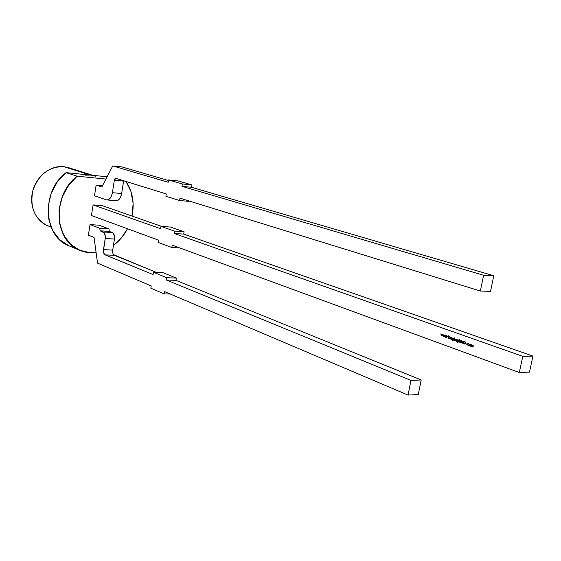 <?xml version="1.0" encoding="UTF-8"?>
<svg xmlns="http://www.w3.org/2000/svg" width="561" height="561" viewBox="0 0 561 561"><rect width="100%" height="100%" fill="white"/><g stroke="black" fill="none" stroke-linecap="round" stroke-linejoin="round"><path stroke-width="0.84" d="M68.73 245.711L59.543 239.631L52.643 230.424L48.723 218.902L48.211 206.139L51.177 193.37L57.348 181.834L66.121 172.641L90.538 175.102L63.751 166.659C48.947 166.526 38.653 174.499 32.861 190.558C29.684 207.247 34.565 218.951 47.51 225.669C34.565 218.951 29.684 207.247 32.861 190.558C38.653 174.499 48.947 166.526 63.751 166.659L62.474 166.365M61.689 166.28L63.751 166.659L61.689 166.28M171.827 247.499L172.213 245.164L519.304 372.518L522.775 356.34L174.148 233.467L174.534 231.125L160.972 226.385L160.593 228.692L93.084 204.898L91.443 215.529L158.707 240.213L158.328 242.506L171.827 247.499L172.213 245.164L519.304 372.518L529.493 372.118L519.304 372.518L522.775 356.34L532.95 356.095L529.493 372.118L532.95 356.095L183.706 234.105L174.148 233.467L174.534 231.125L160.972 226.385L160.593 228.692L93.084 204.898L91.443 215.529L158.707 240.213L158.328 242.506L171.827 247.499L179.808 247.948L171.827 247.499L172.213 245.164L519.304 372.518L522.775 356.34L174.148 233.467L174.534 231.125L160.972 226.385L160.593 228.692L93.084 204.898L91.443 215.529L158.707 240.213L158.328 242.506L171.827 247.499L179.808 247.948M443.358 336.502L443.113 334.503L443.449 335.997L444.165 334.882L444.382 336.327L445.238 335.268L444.298 336.831L444.074 335.387L443.358 336.502L443.113 334.503L443.449 335.997L444.165 334.882L444.382 336.327L445.238 335.268L444.298 336.831L444.074 335.387L443.358 336.502L443.113 334.503L443.449 335.997L444.165 334.882L444.382 336.327L445.238 335.268L444.298 336.831L444.074 335.387L443.33 336.488M449.817 338.823L450.006 336.972L449.817 338.823M450.385 339.026L450.574 337.175L451.289 337.399L451.444 339.405L451.212 337.603L450.21 338.963L450.574 337.175L451.289 337.399L451.444 339.405L451.212 337.603L450.21 338.963L450.574 337.175L451.289 337.399L451.633 338.493L451.212 337.603L450.385 339.026M453.891 339.931L454.165 337.687L454.122 338.795L454.775 338.648L455.329 339.84L454.971 340.422L453.653 340.197L454.165 337.687L454.122 338.795L454.775 338.648L455.329 339.84L454.761 340.52L453.653 340.197L454.165 337.687L454.122 338.795L454.775 338.648L455.329 339.84L454.389 340.499L453.891 339.931L454.438 340.282L454.01 339.363L454.438 338.851L455.167 339.019M456.465 341.214L456.661 339.356L456.465 341.214M457.923 339.77L458.66 340.071L458.204 342.028L457.425 342.301L456.815 341.474L457.453 342.077L458.183 341.46L457.545 341.6L456.998 340.436L457.348 339.854L458.66 340.071L458.204 342.028L457.425 342.301L456.815 341.474L457.797 342.105L458.183 341.46L457.545 341.6L456.998 340.436L457.566 339.756L458.66 340.071L458.204 342.028L457.425 342.301L456.815 341.474L457.453 342.077L458.183 341.46L457.545 341.6L456.998 340.436L457.923 339.77M460.644 340.779L461.219 340.204L461.317 341.025L460.7 342.736L460.644 340.779L461.219 340.204L461.317 341.025L460.525 342.673L460.644 340.779L461.079 340.864L461.219 340.204L461.317 341.025L460.644 340.779M464.199 343.346L463.498 343.809L463.014 343.052L463.554 343.556L464.024 343.276L463.442 341.621L464.052 341.214L464.487 341.824L463.624 341.67L464.199 343.346L463.498 343.809L463.014 343.052L463.554 343.556L464.024 343.276L463.477 342.035L463.786 341.2L464.487 341.824L463.624 341.67L464.199 343.346L463.498 343.809L463.014 343.052L463.554 343.556L464.024 343.276L463.442 341.621L464.052 341.214L464.487 341.824L463.624 341.67L464.199 343.346M470.041 346.039L469.143 344.805L469.774 344.089L470.377 344.307L470.293 345.927L469.22 345.548L469.711 344.103L470.581 344.622L470.651 345.345L469.704 346.004L469.143 344.805L469.957 344.096M471.002 346.439L471.198 344.559L473.239 345.555L473 347.161L472.811 345.338L471.997 346.796L471.808 344.98L470.819 346.375L471.198 344.559L472.257 345.373L472.888 345.127L473.204 346.172L472.818 347.091L472.586 345.331L471.822 346.733L471.591 344.973L470.819 346.375L471.198 344.559L472.257 345.373L472.888 345.127L473.204 346.172L472.818 347.091L472.811 345.338L471.822 346.733L471.78 344.973L471.002 346.439M467.355 344.174L468.365 343.507L468.94 344.174L467.832 343.767L467.615 344.805L468.73 345.204L467.965 345.38L467.355 344.174L467.93 343.486L468.94 344.174L467.972 343.704L467.537 344.216L468.014 345.162L468.603 345.029L468.414 345.408L467.355 344.174L468.365 343.507L468.94 344.174L468.309 343.725L467.537 344.216L468.014 345.162L468.73 345.204L467.965 345.38L467.551 344.166M464.333 344.04L465.805 341.908L466.205 344.713L465.882 343.746L464.985 343.423L464.333 344.04L465.805 341.908L466.205 344.713L465.882 343.746L464.985 343.423L464.333 344.04L465.805 341.908L466.205 344.713L465.882 343.746L464.985 343.423L464.333 344.04L465.833 342.119M461.458 342.519L461.836 340.492L462.005 343.002L463.098 340.941L462.523 343.101L461.962 343.255L461.458 342.519L461.836 340.492L462.005 343.002L463.098 340.941L462.79 342.434L461.962 343.255L461.458 342.519L461.836 340.492L462.005 343.002L463.098 340.941L462.79 342.434L461.962 343.255L461.647 342.512M458.863 342.077L459.207 339.489L459.164 340.618L459.789 340.436L460.132 341.544L459.768 342.399L460.006 341.137L459.375 340.674L458.688 342.014L459.207 339.489L459.164 340.618L459.789 340.436L460.132 341.544L459.768 342.399L460.006 341.137L459.466 340.639L458.688 342.014L459.207 339.489L459.164 340.618L459.789 340.436L460.132 341.544L459.711 340.646L459.122 340.948L458.863 342.077M455.616 340.906L455.812 339.047L456.479 339.321L455.441 340.843L455.812 339.047L456.479 339.321L455.441 340.843L455.812 339.047L456.479 339.321L455.616 340.906M452.531 339.685L451.977 338.634L452.895 337.974L453.618 338.269L453.169 340.218L452.397 340.492L451.787 339.664L452.425 340.261L453.148 339.65L452.054 339.349L452.32 338.059L453.618 338.269L453.169 340.218L452.397 340.492L451.787 339.664L452.762 340.296L453.148 339.65L452.517 339.791L451.977 338.634L452.895 337.974L453.491 338.9M448.309 338.276L448.639 335.78L448.618 336.768L449.859 336.214L448.688 336.972L449.431 338.683L448.555 337.098L448.141 338.22L448.639 335.78L448.618 336.768L449.859 336.214L448.688 336.972L449.431 338.683L448.555 337.098L448.141 338.22L448.639 335.78L448.618 336.768L449.859 336.214L448.688 336.972L449.431 338.683L448.555 337.098L448.309 338.276M445.56 337.287L445.315 335.289L445.651 336.789L446.367 335.667L446.584 337.119L447.447 336.053L446.465 337.617L446.276 336.172L445.532 337.28L445.315 335.289L445.651 336.789L446.367 335.667L446.584 337.119L447.447 336.053L446.465 337.617L446.276 336.172L445.532 337.28L445.315 335.289L445.651 336.789L446.367 335.667L446.584 337.119L447.447 336.053L446.5 337.624L446.276 336.172L445.56 337.287M441.17 335.709L440.925 333.718L441.262 335.212L441.97 334.097L442.187 335.541L443.043 334.475L442.103 336.046L441.879 334.594L441.142 335.702L440.925 333.718L441.262 335.212L441.97 334.097L442.187 335.541L443.043 334.475L442.103 336.046L441.879 334.594L441.142 335.702L440.925 333.718L441.262 335.212L441.97 334.097L442.187 335.541L443.043 334.475L442.103 336.046L441.879 334.594L441.17 335.709M95.749 176.238L90.538 175.102L107.13 176.771L90.538 175.102L85.111 175.172M95.167 176.049L90.538 175.102L66.121 172.641C40.869 190.936 43.218 236.791 69.038 245.837C43.211 236.777 40.869 190.936 66.121 172.641L77.201 176.21L105.952 179.057M66.121 172.641L77.201 176.21C51.703 194.821 53.961 241.307 79.95 250.402C85.09 252.513 90.468 253.214 96.099 252.506L90.307 252.738L79.648 250.276L70.406 244.14L63.477 234.828L59.557 223.159L59.066 210.221L62.089 197.269L68.337 185.551L77.201 176.21L66.121 172.641L90.538 175.102L63.751 166.659L68.295 167.599L92.909 175.341M125.952 181.462C132.613 191.455 134.647 202.984 132.052 216.062L133.125 203.285L130.916 191.35L125.952 181.462C132.613 191.455 134.647 202.984 132.052 216.062M127.494 228.755C123.967 235.529 119.283 241.069 113.448 245.381L121.064 238.32L127.494 228.762C123.967 235.529 119.283 241.069 113.448 245.381M102.523 185.705L96.141 185.102L102.523 185.705L96.141 185.102L94.493 195.789L106.338 199.814L94.493 195.789L96.141 185.102L101.871 186.967L112.733 165.923L168.195 182.276L168.573 179.941L182.346 183.959L191.911 184.927L191.518 187.283L181.953 186.329L483.617 275.269L480.356 291.04L179.997 198.166L179.604 200.529L189.162 201.385L179.604 200.529L179.997 198.166L480.356 291.04L179.997 198.166L179.604 200.529L189.162 201.385L189.225 201.02M161.764 226.441L102.228 205.642L161.764 226.441L102.228 205.642L93.084 204.898M410.982 380.4L166.435 280.037L166.82 277.723L176.371 278.067L162.942 272.646L153.455 272.281L166.82 277.723L176.371 278.067L162.942 272.646L153.455 272.281L153.083 274.56L105.131 254.876L103.68 252.941L103.399 251.342L105.223 238.488L114.451 239.042L114.556 236.903L113.427 233.397L112.375 232.57L103.161 231.974C104.872 232.976 105.559 235.143 105.223 238.488L105.328 236.335L104.206 232.815L100.075 230.802L109.276 231.398L112.375 232.57L103.161 231.974L100.075 230.802L99.802 228.299L90.041 224.596L88.407 235.171L94.038 237.394L97.544 263.13L151.218 285.942L150.846 288.214L164.142 293.901L164.52 291.594L408.043 395.077L410.982 380.4L166.435 280.037L166.82 277.723L176.371 278.067L162.942 272.646L153.455 272.281L153.083 274.56L105.131 254.876C103.764 254.035 103.21 252.289 103.476 249.624L105.223 238.488L114.451 239.042C114.788 235.718 114.093 233.565 112.375 232.57L103.161 231.974L100.075 230.802L99.802 228.299L90.041 224.596L99.178 225.22L90.041 224.596L88.407 235.171L94.038 237.394L97.544 263.13L151.218 285.942L150.846 288.214L164.142 293.901L170.306 294.048L164.142 293.901L164.52 291.594L408.043 395.077L418.261 394.523L408.043 395.077L410.982 380.4L421.192 379.972L418.261 394.523L421.192 379.972L418.261 394.523L408.043 395.077L410.982 380.4L421.192 379.972L175.986 280.36L421.192 379.972L410.982 380.4L166.435 280.037L175.986 280.36L421.192 379.972M166.435 280.037L175.986 280.36L176.371 278.067L175.986 280.36L166.435 280.037L166.82 277.723L153.455 272.281L166.82 277.723M153.455 272.281L153.083 274.56L105.131 254.876L114.374 255.332L156.365 272.394L113.518 254.638M105.131 254.876L114.374 255.332L105.131 254.876C103.764 254.035 103.21 252.289 103.476 249.624L112.705 250.108C112.438 252.759 112.992 254.498 114.374 255.332L156.365 272.394M103.476 249.624L105.223 238.488L114.451 239.042L112.705 250.108L103.476 249.624L112.705 250.108C112.438 252.759 112.992 254.498 114.374 255.332M100.075 230.802L99.802 228.299L108.995 228.909L109.276 231.398L100.075 230.802L109.276 231.398L112.375 232.57C114.093 233.565 114.788 235.718 114.451 239.042L112.705 250.108L112.915 253.411M99.802 228.299L90.041 224.596L99.178 225.22L108.995 228.909L99.178 225.22L108.995 228.909L99.802 228.299L108.995 228.909L109.276 231.398L112.375 232.57M522.775 356.34L532.95 356.095L183.706 234.105L174.148 233.467L522.775 356.34L532.95 356.095L183.706 234.105L184.092 231.777L174.534 231.125L184.092 231.777L170.467 227.058L160.972 226.385M174.148 233.467L183.706 234.105L184.092 231.777L170.467 227.058L184.092 231.777L174.534 231.125M116.008 200.712L116.379 200.747C118.974 200.445 120.727 198.04 121.639 193.531L123.672 180.754L114.367 180.172L115.727 178.321L166.287 193.931L115.903 178.349L114.956 178.735L114.367 180.172L112.403 192.689C111.492 197.234 109.746 199.653 107.165 199.961L106.338 199.814L108.231 199.765L110.054 198.398L111.52 195.908L112.403 192.689C111.281 197.886 109.262 200.263 106.338 199.814L94.493 195.789L96.141 185.102L101.871 186.967L112.733 165.923L168.195 182.276L168.573 179.941L182.346 183.959L191.911 184.927L178.075 180.915L168.573 179.941L182.346 183.959L191.911 184.927L191.518 187.283L181.953 186.329L182.346 183.959L181.953 186.329L483.617 275.269L480.356 291.04L490.538 291.383L493.792 275.753L483.617 275.269L480.356 291.04L490.538 291.383L493.792 275.753L191.518 187.283L181.953 186.329L483.617 275.269L493.792 275.753L191.518 187.283L493.792 275.753L483.617 275.269M179.604 200.529L165.902 196.259L166.287 193.931L165.902 196.259L179.604 200.529L165.902 196.259L166.287 193.931L115.903 178.349L114.367 180.172L112.403 192.689L121.639 193.531L112.403 192.689L121.639 193.531L123.609 181.091L114.367 180.172L112.403 192.689M191.911 184.927L178.075 180.915L168.573 179.941L178.075 180.915L191.911 184.927L191.518 187.283M168.475 180.537L121.954 166.919L168.475 180.537L121.954 166.919L112.733 165.923L168.195 182.276L168.573 179.941M121.954 166.919L112.733 165.923L121.954 166.919M115.566 200.607L115.566 200.607C118.483 201.048 120.517 198.692 121.639 193.531L123.609 181.091L114.367 180.172M115.994 200.712L117.452 200.55L119.283 199.197L120.755 196.729L121.639 193.531M471.226 345.401L471.563 344.756M472.607 345.12L472.257 345.373M472.222 345.779L472.278 345.373L472.222 345.779M469.704 346.004L470.651 345.345L470.581 344.622L469.473 344.23M470.251 344.349L470.658 345.274L469.746 345.786L469.319 344.868L469.76 344.335L469.382 345.436L470.195 345.73L470.469 345.281L470.041 344.349L470.658 345.274M468.323 345.183L468.673 345.127L468.323 345.183M468.344 345.422L467.594 344.756L467.965 345.38M467.622 343.977L467.944 343.563M465.882 343.746L464.985 343.423M465.875 342.385L466.023 343.458L465.139 343.206L465.693 342.385L465.84 343.458L465.139 343.206L465.693 342.385L466.023 343.458M463.014 343.052L463.498 343.809M463.793 343.563L464.157 343.444M464.171 342.897L463.477 342.035M464.185 341.46L464.298 341.915L463.982 341.46M463.94 342.483L463.681 342.021L463.73 342.483M461.682 342.673L461.962 343.255M461.289 341.172L460.847 341.088L460.7 342.736L461.051 341.088L460.595 340.997M459.101 341.018L459.704 340.415M459.957 342.399L459.943 341.551L459.768 342.399M457.797 342.343L457.103 341.81L457.425 342.301M457.783 342.105L458.246 341.93L457.783 342.105M457.292 340.176L457.755 339.756M458.365 340.19L457.895 340.001L458.302 340.899L457.601 341.383L457.173 340.506L457.601 339.98L458.323 340.141M458.099 339.994L458.491 340.892L457.446 340.057L457.236 341.053L458.042 341.34L458.491 340.892M458.449 341.074L457.895 341.404L458.449 341.074M455.862 339.798L455.946 339.377M453.912 339.931L453.989 339.552M454.066 339.181L454.662 338.62M454.712 340.527L454.151 340.064L454.389 340.499M454.936 338.865L454.01 339.363L454.726 338.865L455.153 339.777L454.655 338.844L455.28 339.181M454.726 338.865L455.336 339.777L454.438 340.282L455.336 339.777M455.153 339.777L454.438 340.282L454.01 339.363L454.073 339.931M452.089 340.022L452.762 340.527L451.787 339.664L452.425 340.261L453.134 339.742L452.25 339.321L452.517 339.791M452.762 340.527L452.397 340.492L453.169 340.218L453.568 338.514M452.601 340.485L452.082 340.008L452.397 340.492M452.79 337.946L452.215 338.493L452.734 337.953M453.323 338.381L452.86 338.199L453.267 339.089L452.566 339.573L452.145 338.704L452.58 338.178L453.288 338.339M453.071 338.192L453.449 339.089L452.418 338.255L452.208 339.251L453.008 339.531L453.449 339.089M453.414 339.279L452.86 339.594L453.414 339.279M450.623 337.953L450.974 337.378M451.458 339.342L451.444 338.5L451.275 339.342M448.576 337.098L449.74 336.172M446.43 335.899L445.651 336.789M447.433 336.053L446.64 337.392M444.221 335.113L443.449 335.997M445.231 335.261L444.382 336.327M442.033 334.328L441.262 335.212M443.029 334.475L442.187 335.541M107.13 176.771L90.538 175.102L63.751 166.659C50.125 165.095 35.567 176.967 32.363 192.633C28.99 208.271 37.706 223.853 50.96 226.749M96.099 252.506C78.421 253.586 66.478 244.876 60.258 226.364C56.486 206.546 62.131 189.828 77.201 176.21M90.041 224.596L88.407 235.171L94.038 237.394L97.544 263.13L151.218 285.942L150.846 288.214L164.142 293.901L170.306 294.048M164.142 293.901L164.52 291.594L408.043 395.077M176.371 278.067L175.986 280.36M114.451 239.042L112.705 250.108M103.161 231.974C104.872 232.976 105.559 235.143 105.223 238.488M108.995 228.909L109.276 231.398M519.304 372.518L529.493 372.118L532.95 356.095M183.706 234.105L184.092 231.777M493.792 275.753L490.538 291.383L480.356 291.04M181.953 186.329L182.346 183.959M96.141 185.102L101.871 186.967L112.733 165.923M469.908 346.004L469.396 345.471M469.375 344.692L469.683 344.23M470.469 345.281L469.746 345.786L469.319 344.868L470.041 344.349M468.169 345.38L467.594 344.756M467.601 344.026L468.197 343.472M465.84 343.458L465.139 343.206L465.693 342.385M457.629 342.301L457.103 341.81M457.236 340.31L457.818 339.749M458.302 340.899L457.601 341.383L457.173 340.506L457.895 340.001M456.345 339.209L455.932 339.377M454.599 340.499L454.151 340.064M453.267 339.089L452.566 339.573L452.145 338.704L452.86 338.199M51.107 227.114L47.51 225.669M69.031 245.837L79.914 250.388M107.186 199.961L116.379 200.747"/></g></svg>
